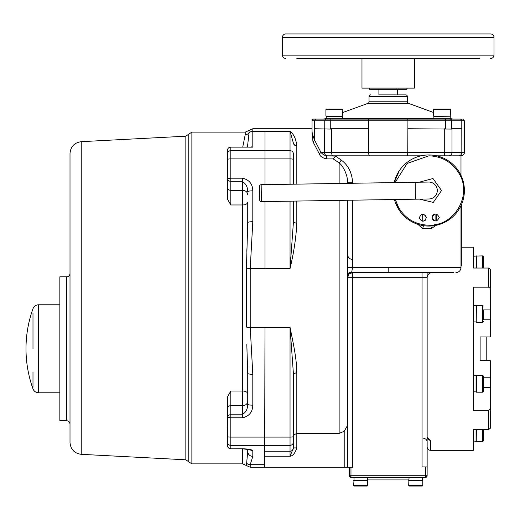 <?xml version="1.0" encoding="UTF-8"?>
<svg xmlns="http://www.w3.org/2000/svg" width="520" height="520" viewBox="0 0 520 520"><rect width="100%" height="100%" fill="white"/><g stroke="black" fill="none" stroke-linecap="round" stroke-linejoin="round"><path stroke-width="0.78" d="M227.416 427.258L227.416 445.413C227.617 447.434 228.748 448.546 230.802 448.747L230.802 445.341L290.043 445.334L290.043 456.222C292.767 456.027 295.022 453.258 296.816 447.928L296.816 433.407L339.131 433.407L344.207 431.281L344.207 467.259L347.594 467.259L347.594 277.687C348.205 274.274 349.895 272.578 352.671 272.61L349.421 273.786M348.978 274.203L347.601 277.413M350.974 467.259L350.974 475.722L349.284 475.722A1.69 1.69 0 0 0 350.974 477.412L425.451 477.412L426.615 476.95L427.128 475.963L427.141 466.921L425.451 466.921L425.451 475.722L350.974 475.722L350.974 477.412L349.284 475.722L349.284 467.259M349.81 476.95L349.303 475.963A1.69 1.69 0 0 0 349.81 476.95M32.988 372.34L32.988 387.283M32.988 348.777L32.988 313.014M259.532 189.208L259.493 186.414A1.69 1.69 0 0 1 261.157 184.697L428.701 182.058A8.463 8.463 0 0 1 437.3 190.385A8.463 8.463 0 0 1 428.968 198.978A8.463 8.463 0 0 1 428.838 198.984A8.463 8.463 0 0 0 428.968 198.978L261.423 201.617A1.69 1.69 0 0 1 259.708 199.953L259.584 192.511M282.425 37.343L494 37.343L494 55.114L282.425 55.114L282.425 37.343A3.387 3.387 0 0 1 285.812 33.956L298.35 33.956M494 37.343A3.387 3.387 0 0 0 490.613 33.956L285.812 33.956M414.447 58.5L414.447 88.12L361.978 88.12L361.978 58.5L296.816 58.5L388.213 58.5L298.35 58.5M369.479 88.12L369.479 89.239L406.952 89.239L406.952 88.12M397.521 94.653L397.521 89.239M378.904 94.653L378.904 89.239M400.907 94.887L405.697 94.887A1.69 1.69 0 0 1 407.394 96.584L369.038 96.584A1.69 1.69 0 0 1 370.728 94.887M395.753 94.887L379.028 94.887M369.038 96.584L369.038 101.784L407.394 101.784L407.394 96.584M369.038 101.784A1.69 1.69 0 0 1 367.919 103.376L342.803 112.522M407.394 101.784A1.69 1.69 0 0 0 408.506 103.376L433.628 112.522M450.177 118.547L453.245 119.093M347.594 183.333L347.594 182.761L352.632 182.761C352.021 172.731 348.244 165.191 341.309 160.147L335.849 156.28L333.197 158.906L326.638 158.906L326.638 155.825L323.661 154.921L321.12 152.672L314.6 140.166L312.046 133.269L312.046 120.783A1.69 1.69 0 0 1 313.742 119.093L460.148 119.093A1.69 1.638 90 0 1 461.786 120.783L461.832 152.438A3.387 3.27 90 0 1 458.556 155.825L436.547 155.825M341.172 119.093L342.128 119.093A0.338 0.338 0 0 0 342.466 118.755L342.466 116.383L326.248 116.383L326.248 118.755A0.338 0.338 0 0 0 326.586 119.093L331.182 119.093A1.69 0.436 90 0 0 330.746 120.783L368.498 120.783L368.674 152.438A3.387 0.871 90 0 0 369.538 155.825L332.586 155.825A3.387 0.871 -90 0 1 331.714 152.438L331.714 128.739L368.498 128.739M327.535 119.093L326.586 119.093M438.347 119.093L434.304 119.093A0.338 0.338 0 0 1 433.966 118.755L433.797 116.213L450.346 116.213L433.966 116.383M449.839 119.093A0.338 0.338 0 0 0 450.177 118.755L450.515 109.785A0.676 0.676 0 0 0 449.839 109.109L435.253 109.109M460.993 155.825L448.747 155.825A3.387 3.27 -90 0 0 452.017 152.438L464.38 152.438A3.387 3.387 0 0 1 460.993 155.825L460.993 175.383M342.803 116.044L325.91 116.044L325.91 109.785L342.803 109.785A0.676 0.676 0 0 0 342.128 109.109A0.676 0.676 0 0 1 342.803 109.785L342.635 116.213L325.91 116.044L326.248 116.383M460.993 205.66L460.993 267.534C460.694 270.615 459.004 272.311 455.916 272.61M443.781 116.213L433.628 116.044L433.628 109.785A0.676 0.676 0 0 1 434.304 109.109L436.365 109.109M399.282 170.775L394.186 182.598A35.542 35.542 0 0 1 464.38 190.522A35.542 35.542 0 0 1 399.282 210.262L395.012 201.442M394.901 201.084L394.453 199.524A35.542 35.542 0 0 0 428.838 226.064A35.542 35.542 0 0 1 394.453 199.524M460.993 257.725L461.331 257.725L461.331 204.919M336.005 155.825L335.849 156.28M332.586 155.825L326.638 155.825L336.005 156.149M427.238 438.081L428.662 439.907L430.528 440.414L430.528 450.333L473.35 450.333L473.35 429.52L488.585 429.52L488.585 410.371L473.35 410.371L473.35 287.183L488.585 287.183L488.585 268.034L490.276 269.243L490.276 319.774L482.657 319.774M430.528 440.414L427.141 437.262L427.141 431.697M461.331 257.725L461.331 265.98L460.993 265.98M395.057 182.585L407.115 163.462L428.838 155.818C442.026 156.292 452.088 162.156 459.017 173.407C472.635 195.052 454.382 226.389 428.838 225.219C415.616 224.77 405.554 218.907 398.651 207.63L395.324 199.511M464.38 190.522A35.542 35.542 0 0 1 428.838 226.064A35.542 35.542 0 0 0 464.38 190.522A35.542 35.542 0 0 1 399.282 210.262M434.707 220.909L435.097 221L435.097 213.993L434.616 214.11M434.154 214.292L433.446 214.74M433.017 215.156L432.478 215.982M432.328 216.359L432.14 217.497C434.473 212.927 436.846 212.908 439.244 217.438L439.244 217.497C436.911 222.066 434.544 222.086 432.14 217.555L432.393 218.81M426.387 217.639L426.387 217.698C424.053 222.268 421.681 222.287 419.276 217.756L419.276 217.698C421.61 213.129 423.982 213.109 426.387 217.639M426.082 216.255L425.704 215.599M424.001 214.344L423.566 214.221M422.643 214.149L422.76 221.254M342.128 109.109L329.413 109.109M325.91 109.785A0.676 0.676 0 0 1 326.586 109.109M449.735 109.109L434.304 109.109A0.676 0.676 0 0 0 433.628 109.785L450.515 109.785M473.35 321.568L473.35 321.562A0.338 0.338 0 0 0 473.688 321.906L473.688 305.689L476.229 305.519L476.229 322.075L476.06 305.689M473.35 306.033A0.338 0.338 0 0 1 473.688 305.689M473.688 268.034L473.688 256.224L473.35 256.568A0.338 0.338 0 0 1 473.688 256.224L476.229 256.055L476.06 268.034M473.616 441.318A0.338 0.338 0 0 0 473.688 441.324L473.688 429.52M246.805 344.617L247.728 373.418L247.728 404.293L247.728 373.418C248.027 373.951 249.724 374.25 252.805 374.303L250.218 327.392L250.218 268.606L252.805 221.696C249.724 221.748 248.027 222.047 247.728 222.58L247.728 202.124A5.077 2.847 180 0 1 242.651 204.971L230.802 204.971L227.597 199.277L227.416 179.985L227.416 197.906M227.416 445.413L227.597 396.721L230.802 391.027L242.651 391.027L242.651 190.339A5.077 4.466 180 0 1 247.728 194.805M419.244 182.208L433.01 178.529L441.532 190.522L433.284 202.41L419.51 199.128M247.728 373.418L247.637 366.366M247.039 350.396L246.916 347.36M230.802 204.971L230.802 181.786L227.416 179.985L227.416 159.484A3.387 0.585 0 0 1 230.802 158.892L230.802 147.141A3.387 3.335 180 0 0 227.416 150.475L227.416 168.74M367.036 477.412A0.338 0.338 0 0 1 367.374 477.75L354.003 477.75L354.341 477.412A0.338 0.338 0 0 0 354.003 477.75L354.003 480.123L367.374 480.123L367.712 485.368A0.676 0.676 0 0 1 367.036 486.044L366.256 486.044M422.428 480.149L409.058 480.123L408.714 480.46L422.767 480.46L408.882 480.291L409.058 477.75L422.428 477.75L422.065 477.412A0.338 0.338 0 0 1 422.428 477.75L422.559 480.285M476.229 383.754L476.229 375.479L476.229 383.754M476.229 433.219L476.229 441.493L476.229 433.219M367.374 477.75L367.374 480.123M476.229 322.075L476.398 305.351L482.657 305.351L483.334 306.033M476.398 268.034L476.398 255.886L476.229 268.034M354.003 480.123L353.665 480.46L367.712 480.46L354.003 480.123L353.665 485.368A0.676 0.676 0 0 0 354.341 486.044L365.378 486.044M486.213 336.928L486.213 360.626L488.625 360.626M81.237 454.324L81.237 141.674C74.367 142.656 70.623 146.595 70.005 153.504L70.005 442.488C70.623 449.397 74.367 453.343 81.237 454.324L185.842 459.803L185.842 136.195L188.767 134.16L188.767 461.838L191.874 463.873L191.874 132.126L188.767 134.16M259.493 186.414L259.597 193.186M408.882 480.291L408.714 485.368A0.676 0.676 0 0 0 408.96 485.888M483.334 319.507L483.334 310.947M483.334 388.694L483.334 378.813M483.334 268.06L483.334 256.568L482.657 255.886L483.334 256.568L483.334 261.482M483.334 440.037L483.334 429.52L483.334 440.986L482.657 441.662L482.657 429.52M422.767 480.46L422.767 485.368A0.676 0.676 0 0 1 422.526 485.882M367.712 485.368L353.665 485.368A0.676 0.676 0 0 0 354.341 486.044L366.808 486.044M409.396 486.044L415.74 486.044L409.396 486.044L408.714 485.368L415.74 485.368L415.74 486.044L421.31 486.044L411.678 486.044L416.585 486.044M422.376 485.979A0.676 0.676 0 0 1 422.091 486.044L422.767 485.368L415.74 485.368M59.852 348.777L59.852 420.713L66.625 420.713L66.625 276.842L59.852 276.842L59.852 348.777M479.615 58.5L388.213 58.5M421.291 486.044L420.433 486.044M354.341 486.044L355.115 486.044M483.334 268.034L483.334 267.189L483.334 268.034M483.334 258.628L483.334 257.517M482.657 392.197L482.657 375.31L476.398 375.31L476.398 392.197L482.657 392.197L483.334 391.521L483.334 377.377M483.334 313.8L483.334 310.076M367.374 479.102L409.058 479.102M247.728 449.222L247.728 451.412L247.728 449.222M428.701 182.058A8.463 8.463 0 0 1 437.3 190.385M449.839 109.109L448.312 109.109M439.218 109.109L444.925 109.109M247.728 401.193A5.077 4.466 0 0 1 242.651 405.659L230.802 405.659L230.802 414.213L227.416 416.013L230.802 414.213L230.802 417.794L227.416 417.203L227.416 408.635A3.387 2.977 0 0 1 230.802 405.659L230.802 391.027M344.207 467.259L250.218 467.259L250.218 464.685L252.805 456.417C249.724 456.118 248.027 454.454 247.728 451.412L246.435 465.562L242.651 463.873L242.651 448.747L230.802 448.825C228.748 448.624 227.617 447.493 227.416 445.438M252.805 456.417L252.805 450.97L249.262 449.553M247.728 147.089L247.728 144.573M246.889 147.089L247.631 145.47L249.022 132.977A5.077 4.999 0 0 1 245.239 134.648L245.239 132.126L191.874 132.126M227.416 398.093L227.416 408.635M247.696 190.821L247.182 188M246.805 251.381L246.916 248.638M483.334 377.78L490.276 377.78L490.276 360.626L480.123 360.626L480.123 336.928L490.276 336.928L490.276 319.774M425.451 477.412L427.141 475.722L425.451 475.722L425.451 477.412A1.69 1.69 0 0 0 427.141 475.722A1.69 1.69 0 0 1 427.141 475.839M352.632 200.181L352.632 267.534L388.213 267.534L388.213 272.61L352.671 272.61L352.671 467.259L347.594 467.259L347.594 200.265M427.141 466.921L427.141 272.61M293.43 184.184L293.43 153.913M249.626 147.141L230.802 147.141M249.775 147.18L252.805 147.141L252.805 131.313L290.043 131.313L293.677 144.105L294.925 145.483L296.816 146.003L296.816 184.132M242.736 147.089L245.239 134.648M248.969 134.121L248.475 137.599M252.077 146.965L251.264 146.887M251.992 147.102L252.805 147.141M296.816 447.928L293.43 447.928L293.43 373.951L296.816 372.463L296.816 433.407L293.43 435.091L293.43 447.928L290.043 456.222L264.654 456.222L264.992 327.399L290.043 327.399L293.43 373.951M252.805 374.303L252.805 405.178C249.724 405.125 248.027 404.833 247.728 404.293C247.65 409 245.953 412.308 242.651 414.213L242.651 391.027A5.077 2.847 -0 0 1 247.728 393.874M227.416 159.484L227.416 150.475A3.387 3.387 0 0 1 230.802 147.089L251.192 147.089M227.416 187.356A3.387 2.977 180 0 0 230.802 190.339L242.651 190.339L242.651 181.786C245.953 183.69 247.65 186.999 247.728 191.705C248.027 191.165 249.724 190.873 252.805 190.821L252.805 221.696M347.594 277.687C348.205 274.56 349.557 272.74 351.656 272.226L352.632 267.534L347.594 267.534L347.594 277.687L422.065 277.687L422.065 466.921L425.451 466.921M473.35 433.108L473.35 429.52M488.585 429.52L490.276 428.311L490.276 387.628L483.334 387.628M490.276 377.78L490.276 387.628M422.065 272.61L422.065 277.687L427.141 277.687A5.077 5.077 0 0 1 432.218 272.61L431.925 272.617M351.891 272.668A5.077 5.077 0 0 1 352.671 272.61L351.656 272.226C349.258 272.07 347.906 273.111 347.594 275.36M427.141 437.983L427.141 437.262L427.141 437.983M423.722 221.136L424.112 221.013M424.84 220.63L425.328 220.227M425.861 219.564L426.134 219.018M432.582 219.219L433.128 219.96M433.596 220.363L434.252 220.747M296.816 201.065L296.816 223.535L293.43 222.047L293.43 201.117M293.43 211.374L293.43 222.047L290.043 268.6L290.043 201.169M264.992 184.633L264.992 131.313M344.207 431.281L347.594 425.347L347.484 426.394M264.654 467.259L264.654 456.222M247.728 222.58L246.435 268.307L246.435 327.093A5.077 0.884 180 0 0 250.218 327.392L264.992 327.392M296.816 223.535C296.062 237.738 293.807 252.759 290.043 268.6L264.992 268.6L264.992 201.565M488.585 410.371L490.276 409.162M490.276 269.243L488.585 268.034L473.35 268.034L473.35 247.221L461.331 247.221M488.585 287.183L490.276 288.392M388.213 272.61L453.629 272.61M438.516 155.825L445.627 155.825M293.43 159.484A3.387 0.585 180 0 0 290.043 158.899L290.043 131.313C293.813 134.141 296.069 139.042 296.816 146.003M294.866 145.444L293.43 143.143M326.638 158.906C322.433 157.97 319.995 156.292 319.325 153.875L320.957 152.438L407.758 152.438L407.927 120.783L464.38 120.783L462.69 119.093M347.594 182.761C347.925 176.02 343.59 166.296 339.131 162.851L341.309 160.147M293.43 442.007A3.387 3.335 0 0 1 290.043 445.334L290.043 327.399C293.28 343.466 296.608 358.104 296.816 372.463M339.131 183.469L339.131 162.851L333.197 158.906M330.798 155.825L337.909 155.825M432.192 225.908L431.399 228.605L422.663 228.605L417.872 224.328M422.663 228.605L423.475 225.654M435.923 225.349L431.399 228.605M434.584 224.738L438.334 223.893M448.747 155.825L443.846 155.825A3.387 0.871 -90 0 0 444.71 152.438L407.758 152.438A3.387 0.871 -90 0 1 406.887 155.825L369.538 155.825M421.129 155.825L406.887 155.825M319.325 153.875L312.962 141.733L312.046 131.287M444.71 128.739L444.71 152.438L452.017 152.438L452.017 128.739L451.549 129.077L407.927 128.739M452.017 128.739L461.786 128.739M331.714 128.739L330.343 128.739L330.343 129.077L314.639 128.739L314.646 120.783L324.76 120.783L324.76 128.739M326.144 118.58L323.252 119.093L316.277 119.093A1.69 1.638 90 0 0 314.646 120.783L312.046 120.783M368.94 119.093A1.69 0.436 90 0 0 368.498 120.783L407.927 120.783A1.69 0.436 90 0 0 407.491 119.093L450.034 119.093A1.69 1.638 90 0 1 451.666 120.783L451.666 128.739M401.486 94.887L396.598 94.887M415.162 182.273L415.428 199.192M408.506 103.376L367.919 103.376M342.466 118.58L433.966 118.58M342.466 118.755L326.248 118.755M450.177 118.755L433.966 118.755M227.416 178.789L230.802 178.204L230.802 181.786L242.651 181.786L242.651 178.204C249.249 179.836 252.636 184.041 252.805 190.821M290.043 184.243L290.043 158.899L230.802 158.892L230.802 178.204L242.651 178.204M473.35 391.521L473.688 391.859L473.688 375.648L476.398 375.31M473.688 391.859L476.06 391.859L476.06 375.648M473.35 440.986L476.06 441.324L476.06 429.52M476.229 441.493L476.398 429.52M261.157 184.697L261.423 201.617M476.398 322.244L482.657 322.244L482.657 305.351M482.657 268.034L482.657 255.886L476.229 256.055M38.565 348.777L38.565 392.782C35.88 392.646 34.021 391.339 32.988 388.863A118.482 118.482 0 0 1 32.988 308.692C34.021 306.209 35.88 304.902 38.565 304.772L38.565 348.777M264.654 464.685L250.218 464.685A5.077 4.999 180 0 1 246.435 463.021M252.805 450.97C252.642 449.774 249.256 449.033 242.651 448.747M227.416 442.007A3.387 3.335 0 0 0 230.802 445.341L230.802 417.794L242.651 417.794L242.651 414.213L230.802 414.213M227.416 153.992A3.387 3.335 0 0 1 230.802 150.657L290.043 150.657A3.387 3.335 0 0 1 293.43 153.992M264.992 451.217L290.043 451.217A3.387 3.335 0 0 0 293.43 447.882M227.416 436.514A3.387 0.585 0 0 0 230.802 437.106L290.043 437.099A3.387 0.585 0 0 0 293.43 436.514M483.334 309.92L490.276 309.92M249.022 130.435L249.022 132.977A5.077 4.999 0 0 1 252.805 131.313L252.805 128.739L245.239 132.126M252.805 405.178C252.636 411.95 249.249 416.156 242.651 417.794M264.992 268.6L250.218 268.606A5.077 0.884 180 0 0 246.435 268.899M339.131 433.407L339.131 200.395M388.213 267.534L460.993 267.534M352.632 182.761L352.632 183.255M436.248 213.987L436.248 221.006M327.678 155.825A3.387 3.27 -90 0 1 324.409 152.438L324.409 128.739M312.962 141.733L314.6 140.166L314.639 128.739M445.685 128.739L445.685 120.783A1.69 0.436 90 0 0 445.244 119.093M330.746 128.739L330.746 120.783L324.76 120.783A1.69 1.638 -90 0 1 326.391 119.093M347.594 254.358A5.077 5.077 0 0 0 352.463 259.435M351.644 272.714A5.077 5.077 0 0 0 350.974 272.903M350.857 272.942A5.077 5.077 0 0 0 350.246 273.228M348.381 274.976A5.077 5.077 0 0 0 347.704 276.614M426.615 476.95A1.69 1.69 0 0 0 427.128 475.963M282.425 55.114C282.627 57.168 283.757 58.298 285.812 58.5M242.651 463.873L191.874 463.873M423.755 438.484C425.815 438.685 426.94 439.81 427.141 441.87M473.688 321.906L476.06 321.906M476.398 392.197L476.06 391.859M476.398 441.662L482.657 441.662M482.657 322.244L483.334 321.568M483.334 433.219L483.334 435.935M417.417 486.044L422.091 486.044M59.852 392.782L38.565 392.782M494 55.114C493.799 57.168 492.668 58.298 490.613 58.5M59.852 304.772L38.565 304.772M66.625 276.842C68.679 276.64 69.803 275.509 70.005 273.455M66.625 420.713C68.679 420.914 69.803 422.038 70.005 424.099M482.657 375.31L483.334 375.986L483.334 383.754M81.237 141.674L185.842 136.195M185.842 459.803L188.767 461.838M409.058 477.75L409.396 477.412M354.003 477.75L354.341 477.412L354.003 477.75M250.218 467.259L246.435 465.562M249.203 449.325L249.756 449.716L242.651 448.825L230.802 448.825M473.688 256.224L473.35 256.568L473.688 256.224M473.688 375.648L473.35 375.986M430.528 450.333C428.474 450.132 427.343 449 427.141 446.947M312.046 128.739L252.805 128.739M464.38 152.438L464.38 120.783"/></g></svg>
